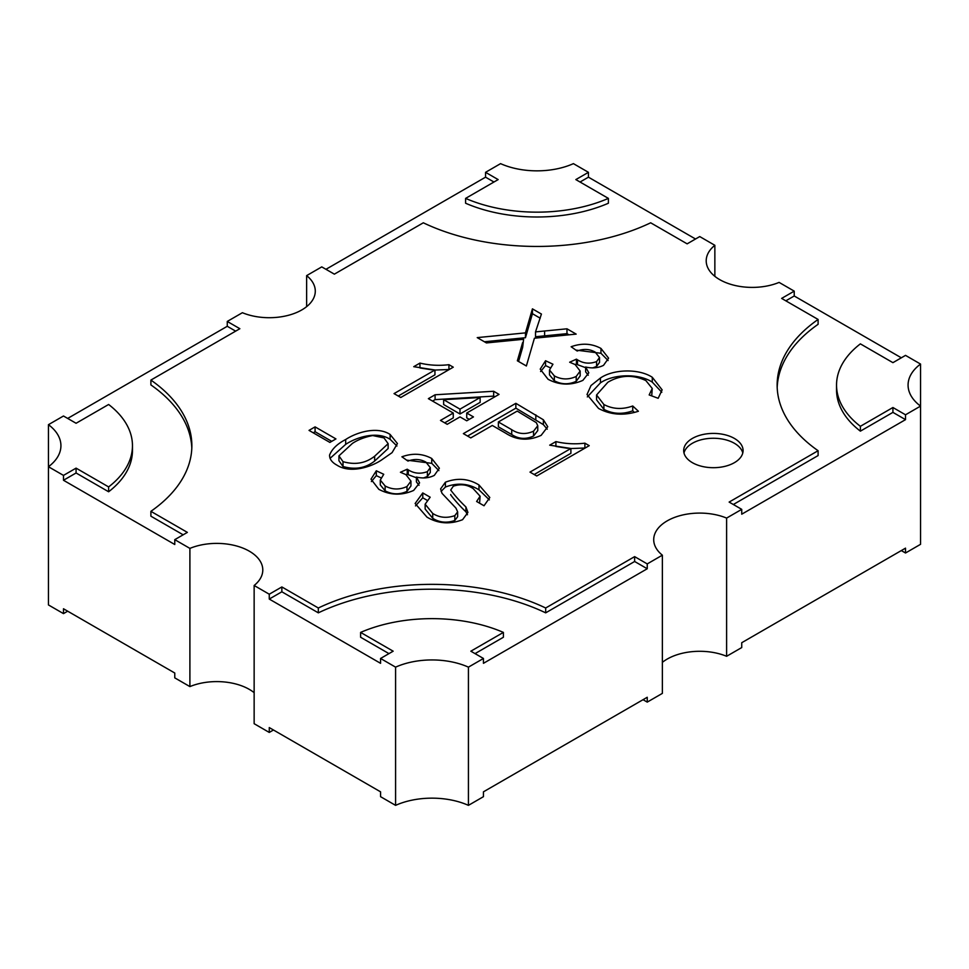 <?xml version="1.0" encoding="UTF-8"?>
<svg xmlns="http://www.w3.org/2000/svg" width="969" height="969" viewBox="0 0 969 969"><rect width="100%" height="100%" fill="white"/><g stroke="black" fill="none" stroke-linecap="round" stroke-linejoin="round"><path stroke-width="1.45" d="M734.381 438.424A29.7 17.139 0 0 0 702.016 434.718A29.7 17.139 0 0 0 683.69 450.549A29.7 17.139 0 0 0 692.387 462.673A29.7 17.139 0 0 0 724.751 466.392A29.7 17.139 0 0 0 743.078 450.549A29.7 17.139 0 0 0 734.381 438.424M742.787 452.983A29.7 17.139 0 0 0 734.381 443.281A29.7 17.139 0 0 0 703.991 439.139A29.7 17.139 0 0 0 683.981 452.983M254.144 585.482L254.144 723.698L269.261 732.431L269.261 727.574L380.563 791.83L380.563 796.675L395.582 805.36A59.388 34.29 180 0 1 468.427 805.36L483.446 796.675L483.446 791.83L647.244 697.268L647.244 702.113L662.36 693.38L662.36 555.176L647.244 563.91L634.634 556.63L545.68 607.999A178.223 102.896 0 0 0 318.329 607.999L281.858 586.948L269.261 594.215L254.144 585.482A46.027 26.575 0 0 0 262.793 569.966A46.027 26.575 0 0 0 249.312 551.179A46.027 26.575 0 0 0 189.9 548.393L174.771 539.66L187.368 532.381L150.898 511.329A178.223 102.896 0 0 0 191.862 445.704A178.223 102.896 0 0 0 150.898 380.078L239.864 328.709L227.267 321.442L242.395 312.708A46.027 26.575 0 0 0 290.264 314.78A46.027 26.575 0 0 0 315.288 291.136A46.027 26.575 0 0 0 306.64 275.62L321.756 266.887L334.366 274.154L423.32 222.797A178.223 102.896 0 0 0 650.671 222.797L687.142 243.849L699.739 236.569L714.856 245.302A46.027 26.575 0 0 0 706.207 260.818A46.027 26.575 0 0 0 731.232 284.474A46.027 26.575 0 0 0 779.1 282.403L794.229 291.136L781.632 298.404L818.102 319.455A178.223 102.896 0 0 0 777.138 385.093A178.223 102.896 0 0 0 818.102 450.718L729.136 502.075L741.733 509.355L726.605 518.088A46.027 26.575 0 0 0 678.736 516.017A46.027 26.575 0 0 0 653.712 539.66A46.027 26.575 0 0 0 662.36 555.176M174.771 539.66L174.771 544.505L63.482 480.261L63.482 475.404L48.45 466.731A59.388 34.29 0 0 0 60.926 445.704A59.388 34.29 0 0 0 48.45 424.676L48.45 604.935L63.482 613.619L63.482 608.762L174.771 673.019L174.771 677.864L189.9 686.597A46.027 26.575 180 0 1 249.312 689.383A46.027 26.575 180 0 1 254.144 692.665M493.657 391.27L435.093 394.771L428.371 398.659L453.274 413.036L440.483 420.413L447.218 424.301L459.996 416.912L466.731 420.8L473.466 416.912L466.731 413.036L499.035 394.383L493.657 391.27L493.657 396.127L435.093 399.616L432.574 401.081M470.764 437.903L492.3 425.464L505.709 433.204C516.804 440.35 528.614 441.052 541.15 435.347L547.751 426.723L543.367 419.771L515.859 403.322L463.364 433.627L470.764 437.903M453.298 486.196L450.706 490.048C455.091 495.849 460.154 501.494 465.919 506.969L467.918 512.431L462.564 519.699C449.967 524.58 438.109 523.732 426.99 517.143L415.132 503.505L422.763 492.942L430.175 497.206L425.149 504.195L432.731 513.461C439.466 517.712 446.83 518.427 454.812 515.629L457.647 511.85L455.927 508.083L442.021 493.342L440.604 488.897L445.413 482.199C457.404 477.62 468.596 478.553 478.989 484.984L489.817 497.521L484.015 505.757L476.615 501.482L480.127 496.225L473.223 488.655C467.3 484.561 460.663 483.737 453.298 486.196M450.706 494.469L450.706 494.905C455.091 500.694 460.154 506.339 465.919 511.826L465.919 506.969M419.952 363.096L413.751 366.682L434.948 369.988L394.044 393.608L400.778 397.484L453.274 367.178L448.938 364.683C439.054 365.87 429.388 365.349 419.952 363.096L419.952 367.954L431.75 369.807M335.94 438.921L315.082 426.881L309.026 430.381L329.884 442.421L335.94 438.921M596.565 394.977L607.89 382.246C620.112 375.003 632.781 374.446 645.875 380.575L652.246 388.46L649.169 394.94L658.169 398.295L662.13 389.853L652.27 377.268C638.753 368.39 613.462 369.128 600.453 377.995L590.993 385.541L587.02 394.528L598.551 408.433C610.627 414.962 623.915 415.907 638.401 411.256L632.733 405.987C622.413 409.693 612.808 409.209 603.893 404.521L596.565 394.977L596.565 399.834L603.893 409.366L603.893 404.521M575.174 364.574L576.458 363.993L576.458 359.148L569.651 362.212L575.15 364.562L580.165 371.054L580.165 375.911L576.204 381.301L576.204 376.444L580.165 371.054M576.458 359.148L577.476 359.826C583.447 363.532 589.818 364.114 596.589 361.57L599.52 357.561L595.148 352.062C589.6 348.985 583.604 348.634 577.185 351.02L571.129 346.745C581.8 342.893 591.744 343.45 600.962 348.428L608.593 358.142L603.542 365.325C598.236 368.014 592.265 368.583 585.639 367.009L588.801 372.823L582.878 380.369C570.947 385.65 559.343 385.287 548.066 379.279L540.217 369.116L545.547 360.734L552.948 364.223L549.496 370.013L554.353 375.911C561.463 379.727 568.742 379.909 576.204 376.444M405.95 474.628L407.234 474.059L407.234 469.202L400.427 472.266L405.926 474.616L410.941 481.108L410.941 485.966L406.98 491.356L406.98 486.511L410.941 481.108M407.234 469.202L408.252 469.88C414.223 473.587 420.594 474.168 427.377 471.624L430.297 467.615L425.924 462.116C420.376 459.04 414.393 458.7 407.961 461.074L401.905 456.799C412.576 452.947 422.52 453.504 431.738 458.482L439.369 468.209L434.318 475.379C429.013 478.08 423.041 478.638 416.416 477.063L419.577 482.877L413.654 490.423C401.723 495.704 390.119 495.341 378.843 489.333L370.994 479.171L376.323 470.789L383.736 474.289L380.284 480.067L385.129 485.978C392.239 489.781 399.531 489.963 406.98 486.511M336.958 465.156C331.919 462.395 329.46 459.027 329.581 455.055C332.028 448.938 337.406 443.766 345.679 439.526C356.18 432.513 376.88 425.851 390.119 434.451L397.423 443.548L392.07 452.644L381.35 460.118C370.873 467.131 350.16 473.756 336.958 465.156M522.63 342.614L517.361 360.783L526.373 365.979L534.416 338.217L576.167 334.111L566.974 328.806L535.518 331.895L541.429 314.053L532.429 308.857L525.464 332.876L477.232 337.612L486.438 342.929L523.611 339.271L522.63 347.459L523.611 339.271M555.903 441.598L549.702 445.171L570.898 448.477L529.995 472.097L536.729 475.985L589.225 445.667L584.888 443.172C575.005 444.359 565.351 443.838 555.903 441.598L555.903 446.443L567.701 448.308M545.68 607.999L545.68 612.844L634.634 561.487L647.244 568.755L647.244 563.91M647.244 568.755L483.446 663.317L483.446 658.472L468.427 667.144L468.427 805.36M920.55 364.065A59.388 34.29 0 0 0 908.074 385.093A59.388 34.29 0 0 0 920.55 406.108L920.55 364.065L905.518 355.381L892.921 362.66L860.375 343.862A118.824 68.605 0 0 0 836.538 385.093L836.538 389.938A118.824 68.605 0 0 0 860.375 431.157L892.921 412.37L905.518 419.638L905.518 414.793L920.55 406.108L920.55 544.324L905.518 552.996L901.327 550.574M905.518 419.638L741.733 514.2L741.733 509.355M726.605 518.088L726.605 656.292L741.733 647.558L741.733 642.713L905.518 548.151L905.518 552.996M785.835 300.826L794.229 295.981L794.229 291.136M794.229 295.981L901.327 357.803M580.043 182.015L588.437 177.17L588.437 172.325L573.418 163.64A59.388 34.29 0 0 1 500.573 163.64L485.554 172.325L498.151 179.592L465.604 198.391A118.824 68.605 0 0 0 608.387 198.391L575.84 179.592L588.437 172.325M588.437 177.17L695.536 239.004M714.856 245.302L714.856 276.335M325.959 269.309L485.554 177.17L485.554 172.325M306.64 275.62L306.64 306.64M67.673 418.426L227.267 326.287L227.267 321.442M48.45 424.676L63.482 416.004L76.079 423.271L108.625 404.485A118.824 68.605 0 0 1 132.462 445.704A118.824 68.605 0 0 1 108.625 486.922L76.079 468.136L63.482 475.404M189.9 548.393L189.9 686.597M269.261 594.215L269.261 599.06L380.563 663.317L380.563 658.472L395.582 667.144L395.582 805.36M483.446 658.472L470.849 651.192L503.396 632.406A118.824 68.605 0 0 0 360.613 632.406L393.16 651.192L380.563 658.472M468.427 667.144A59.388 34.29 0 0 0 395.582 667.144M836.538 385.093A118.824 68.605 0 0 0 860.375 426.312L892.921 407.513L905.518 414.793M662.36 662.36A46.027 26.575 180 0 1 726.605 656.292M647.244 702.113L643.041 699.691M273.464 729.996L269.261 732.431M67.673 611.197L63.482 613.619M892.921 412.37L892.921 407.513M733.339 504.498L818.102 455.563L818.102 450.718M777.186 387.515A178.223 102.896 0 0 1 818.102 324.312L818.102 319.455M860.375 431.157L860.375 426.312M227.267 326.287L235.661 331.144M191.814 448.126A178.223 102.896 0 0 0 150.898 384.923L150.898 380.078M183.165 534.815L150.898 516.186L150.898 511.329M63.482 480.261L76.079 472.981L76.079 468.136M76.079 472.981L108.625 491.767L108.625 486.922M108.625 491.767A118.824 68.605 0 0 0 132.462 450.549L132.462 445.704M485.554 177.17L493.948 182.015M608.387 198.391L608.387 203.236A118.824 68.605 0 0 1 465.604 203.236L465.604 198.391M269.261 599.06L281.858 591.793L281.858 586.948M281.858 591.793L318.329 612.844L318.329 607.999M545.68 612.844A178.223 102.896 0 0 0 318.329 612.844M634.634 561.487L634.634 556.63M475.052 653.615L503.396 637.251L503.396 632.406M388.957 653.615L360.613 637.251L360.613 632.406M331.749 441.355L315.082 431.726L315.082 426.881M315.082 431.726L313.229 432.804M651.725 395.885L652.246 388.46M603.893 409.366C612.808 414.054 622.413 414.55 632.733 410.832L632.733 405.987M634.453 412.443L632.733 410.832M587.323 396.915L600.453 382.84L600.453 377.995M600.453 382.84C613.462 373.973 638.753 373.235 652.27 382.125L652.27 377.268M652.27 382.125L661.803 392.263M576.458 363.993L577.476 364.671L577.476 359.826M577.476 364.671L585.639 367.687M592.774 367.869L596.589 366.415L596.589 361.57M596.589 366.415L599.52 362.406L599.52 357.561M575.852 350.075L600.962 353.273L600.962 348.428M600.962 353.273L608.108 360.553M588.256 375.245L585.639 371.854L585.639 367.009M540.593 371.527L545.547 365.579L545.547 360.734M550.113 367.736L545.547 365.579M549.496 370.013L549.496 374.858L554.353 380.769L554.353 375.911M554.353 380.769C561.463 384.572 568.742 384.754 576.204 381.301M434.948 370.049L448.938 369.528L448.938 364.683M434.948 369.988L434.948 374.833L398.247 396.03M465.919 511.826L467.458 514.745M415.507 505.891L422.763 497.787L422.763 492.942M426.869 500.161L422.763 497.787M425.149 504.195L425.149 509.052L432.731 518.306L432.731 513.461M432.731 518.306C439.466 522.557 446.83 523.284 454.812 520.474L454.812 515.629M454.812 520.474L457.647 516.695L457.647 511.85M441.077 491.404L445.413 487.044L445.413 482.199M445.413 487.044C457.404 482.465 468.596 483.398 478.989 489.829L478.989 484.984M478.989 489.829L489.369 499.871M479.57 503.202L480.127 496.225M407.234 474.059L408.252 474.725L408.252 469.88M408.252 474.725L416.416 477.753M423.55 477.935L427.377 476.482L427.377 471.624M427.377 476.482L430.297 472.472L430.297 467.615M406.629 460.13L431.738 463.327L431.738 458.482M431.738 463.327L438.884 470.607M419.032 485.299L416.416 481.92L416.416 477.063M371.381 481.593L376.323 475.634L376.323 470.789M380.89 477.79L376.323 475.634M380.284 480.067L380.284 484.924L385.129 490.823L385.129 485.978M385.129 490.823C392.239 494.626 399.531 494.808 406.98 491.356M330.054 458.361L345.679 444.371L345.679 439.526M345.679 444.371C356.18 437.358 376.88 430.696 390.119 439.308L390.119 434.451M390.119 439.308L396.927 446.019M338.932 455.866L338.932 460.711L343.014 466.501C355.042 469.977 365.579 468.16 374.64 461.062L388.133 448.502L388.133 443.657L383.99 437.915L372.726 435.553C364.792 437.067 358.033 439.684 352.437 443.39L338.932 455.866L343.014 461.656C355.042 465.132 365.579 463.315 374.64 456.217L388.133 443.657M374.64 461.062L374.64 456.217M343.014 466.501L343.014 461.656M540.217 318.207L532.429 313.702L525.464 337.721L484.415 341.754M525.464 337.721L525.464 332.876M532.429 313.702L532.429 308.857M568.997 334.814L566.974 333.651L535.518 336.74L535.518 331.895M566.974 333.651L566.974 328.806M522.63 347.459L518.572 361.473M570.898 448.538L584.888 448.017L584.888 443.172M570.898 448.477L570.898 453.322L534.198 474.519M543.367 419.771L543.367 424.616L515.859 408.167L467.567 436.05M515.859 408.167L515.859 403.322M543.367 424.616L547.231 429.182M498.369 421.963L498.369 426.82L511.729 434.536C518.548 439.054 525.816 439.551 533.544 436.038L537.759 430.599L537.759 425.754L536.354 422.678L517.204 411.086L498.369 421.963L511.729 429.691C518.548 434.197 525.816 434.706 533.544 431.193L537.759 425.754M533.544 436.038L533.544 431.193M511.729 434.536L511.729 429.691M453.274 413.036L453.274 417.881L444.686 422.835M469.262 419.347L466.731 417.881L466.731 413.036M494.832 396.805L493.657 396.127M480.139 397.52L480.139 402.365L459.996 413.993L443.632 404.545L443.632 399.688L480.139 397.52L459.996 409.148L443.632 399.688M435.093 399.616L435.093 394.771M459.996 413.993L459.996 409.148M544.614 335.843L544.614 330.998M535.821 419.686L535.821 414.841"/></g></svg>
